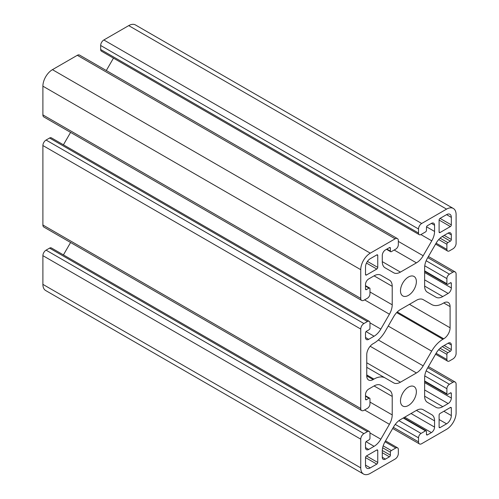 <?xml version="1.0" encoding="UTF-8"?>
<svg xmlns="http://www.w3.org/2000/svg" width="499" height="499" viewBox="0 0 499 499"><rect width="100%" height="100%" fill="white"/><g stroke="black" fill="none" stroke-linecap="round" stroke-linejoin="round"><path stroke-width="0.75" d="M431.666 304.533L423.171 299.631A13.485 7.784 120 0 0 416.428 300.298L400.423 309.542A13.485 7.784 120 0 0 393.68 316.659L385.184 331.367A22.474 12.974 -60 0 1 373.951 343.231L373.109 343.711A8.988 5.19 120 0 0 366.753 354.727L366.753 375.903A8.988 5.19 120 0 0 368.618 380.013A8.988 5.19 120 0 0 373.109 379.571L373.951 379.09A22.474 12.974 -60 0 1 385.184 377.974L393.68 382.876A13.485 7.784 120 0 0 400.423 382.209L416.428 372.971A13.485 7.784 120 0 0 423.171 365.848L431.666 351.14A22.474 12.974 -60 0 1 442.9 339.276L443.736 338.796A8.988 5.19 120 0 0 450.092 327.787L450.092 306.611A8.988 5.19 120 0 0 448.233 302.494A8.988 5.19 120 0 0 443.736 302.937L442.9 303.423A22.474 12.974 -60 0 1 431.666 304.533L423.14 299.612M419.26 234.673L101.409 51.166A3.599 2.077 -60 0 1 100.667 49.52L100.667 45.484A4.497 2.595 -60 0 1 103.848 39.976L128.717 25.617A13.485 7.784 -60 0 1 135.46 24.95L453.31 208.457A13.485 7.784 -60 0 1 456.105 214.632L456.105 243.35A4.497 2.595 -60 0 1 452.924 248.858L449.424 250.872A3.599 2.077 -60 0 1 447.628 251.053A3.599 2.077 -60 0 1 446.886 249.406L446.886 244.267A1.347 0.78 -60 0 1 447.84 242.62L450.379 241.148A1.347 0.78 120 0 0 451.333 239.495L451.333 234.91A4.497 2.595 120 0 0 450.404 232.852A4.497 2.595 120 0 0 448.158 233.077L442.775 236.183A13.485 7.784 120 0 0 436.032 243.3L427.431 258.201A13.485 7.784 120 0 0 424.637 267.601L424.637 286.083A13.485 7.784 120 0 0 427.431 292.258L436.032 297.223A13.485 7.784 120 0 0 442.775 296.556L448.158 293.449A4.497 2.595 120 0 0 451.333 287.942L451.333 283.357A1.347 0.78 120 0 0 451.052 282.74A1.347 0.78 120 0 0 450.379 282.808L447.84 284.274A1.347 0.78 -60 0 1 447.166 284.343A1.347 0.78 -60 0 1 446.886 283.725L446.886 278.585A3.599 2.077 -60 0 1 449.424 274.182L452.924 272.161A4.497 2.595 -60 0 1 455.169 271.943A4.497 2.595 -60 0 1 456.105 274.001L456.105 353.46A4.497 2.595 -60 0 1 452.924 358.962L449.424 360.983A3.599 2.077 -60 0 1 447.628 361.157A3.599 2.077 -60 0 1 446.886 359.517L446.886 354.377A1.347 0.78 -60 0 1 447.84 352.724L450.379 351.259A1.347 0.78 120 0 0 451.333 349.606L451.333 345.015A4.497 2.595 120 0 0 450.404 342.956A4.497 2.595 120 0 0 448.158 343.181L442.775 346.287A13.485 7.784 120 0 0 436.032 353.404L427.431 368.306A13.485 7.784 120 0 0 424.637 377.706L424.637 396.194A13.485 7.784 120 0 0 427.431 402.362L436.032 407.334A13.485 7.784 120 0 0 442.775 406.666L448.158 403.554A4.497 2.595 120 0 0 451.333 398.052L451.333 393.462A1.347 0.78 120 0 0 451.052 392.844A1.347 0.78 120 0 0 450.379 392.913L447.84 394.378A1.347 0.78 -60 0 1 447.166 394.447A1.347 0.78 -60 0 1 446.886 393.83L446.886 388.69A3.599 2.077 -60 0 1 449.424 384.286L452.924 382.271A4.497 2.595 -60 0 1 455.169 382.047A4.497 2.595 -60 0 1 456.105 384.105L456.105 412.823A13.485 7.784 -60 0 1 446.568 429.34L421.692 443.698A4.497 2.595 -60 0 1 419.447 443.923A4.497 2.595 -60 0 1 418.518 441.865L418.518 437.829A3.599 2.077 -60 0 1 421.056 433.425L425.51 430.855A1.347 0.78 -60 0 1 426.183 430.787A1.347 0.78 -60 0 1 426.464 431.404L426.464 434.342A1.347 0.78 120 0 0 426.745 434.96A1.347 0.78 120 0 0 427.418 434.891L431.392 432.596A4.497 2.595 120 0 0 434.567 427.094L434.567 420.875A13.485 7.784 120 0 0 431.772 414.706L423.171 409.735A13.485 7.784 120 0 0 416.428 410.403L400.423 419.647A13.485 7.784 120 0 0 393.68 426.764L385.072 441.665A13.485 7.784 120 0 0 382.284 451.065L382.284 457.277A4.497 2.595 120 0 0 383.213 459.336A4.497 2.595 120 0 0 385.459 459.111L389.432 456.822A1.347 0.78 120 0 0 390.386 455.169L390.386 452.231A1.347 0.78 -60 0 1 391.341 450.578L395.788 448.015A3.599 2.077 -60 0 1 397.591 447.834A3.599 2.077 -60 0 1 398.333 449.48L398.333 453.516A4.497 2.595 -60 0 1 395.152 459.024L370.283 473.383A13.485 7.784 -60 0 1 363.54 474.05A13.485 7.784 -60 0 1 360.746 467.875L360.746 439.157A4.497 2.595 -60 0 1 363.927 433.65L367.42 431.635A3.599 2.077 -60 0 1 369.223 431.454A3.599 2.077 -60 0 1 369.965 433.101L369.965 438.241A1.347 0.78 -60 0 1 369.011 439.893L366.466 441.359A1.347 0.78 120 0 0 365.518 443.012L365.518 447.597A4.497 2.595 120 0 0 366.447 449.655A4.497 2.595 120 0 0 368.692 449.437L374.075 446.324A13.485 7.784 120 0 0 380.818 439.207L389.42 424.306A13.485 7.784 120 0 0 392.214 414.906L392.214 396.424A13.485 7.784 120 0 0 389.42 390.249L380.818 385.284A13.485 7.784 120 0 0 374.075 385.952L368.692 389.058A4.497 2.595 120 0 0 365.518 394.566L365.518 399.15A1.347 0.78 120 0 0 365.792 399.768A1.347 0.78 120 0 0 366.466 399.705L369.011 398.233A1.347 0.78 -60 0 1 369.684 398.165A1.347 0.78 -60 0 1 369.965 398.782L369.965 403.922A3.599 2.077 -60 0 1 367.42 408.325L363.927 410.346A4.497 2.595 -60 0 1 361.675 410.571A4.497 2.595 -60 0 1 360.746 408.513L360.746 329.053A4.497 2.595 -60 0 1 363.927 323.545L367.42 321.524A3.599 2.077 -60 0 1 369.223 321.35A3.599 2.077 -60 0 1 369.965 322.996L369.965 328.13A1.347 0.78 -60 0 1 369.011 329.783L366.466 331.255A1.347 0.78 120 0 0 365.518 332.902L365.518 337.492A4.497 2.595 120 0 0 366.447 339.551A4.497 2.595 120 0 0 368.692 339.326L374.075 336.22A13.485 7.784 120 0 0 380.818 329.103L389.42 314.202A13.485 7.784 120 0 0 392.214 304.802L392.214 286.32A13.485 7.784 120 0 0 389.42 280.145L380.818 275.18A13.485 7.784 120 0 0 374.075 275.847L368.692 278.953A4.497 2.595 120 0 0 365.518 284.455L365.518 289.046A1.347 0.78 120 0 0 365.792 289.663A1.347 0.78 120 0 0 366.466 289.595L369.011 288.129A1.347 0.78 -60 0 1 369.684 288.06A1.347 0.78 -60 0 1 369.965 288.678L369.965 293.817A3.599 2.077 -60 0 1 367.42 298.221L363.927 300.242A4.497 2.595 -60 0 1 361.675 300.46A4.497 2.595 -60 0 1 360.746 298.402L360.746 269.685A13.485 7.784 -60 0 1 370.283 253.168L395.152 238.809A4.497 2.595 -60 0 1 397.404 238.584A4.497 2.595 -60 0 1 398.333 240.643L398.333 244.678A3.599 2.077 -60 0 1 395.788 249.088L391.341 251.652A1.347 0.78 -60 0 1 390.667 251.721A1.347 0.78 -60 0 1 390.386 251.103L390.386 248.165A1.347 0.78 120 0 0 390.106 247.548A1.347 0.78 120 0 0 389.432 247.616L385.459 249.912A4.497 2.595 120 0 0 382.284 255.419L382.284 261.632A13.485 7.784 120 0 0 385.072 267.807L393.68 272.772A13.485 7.784 120 0 0 400.423 272.105L416.428 262.861A13.485 7.784 120 0 0 423.171 255.744L431.772 240.842A13.485 7.784 120 0 0 434.567 231.442L434.567 225.23A4.497 2.595 120 0 0 433.637 223.172A4.497 2.595 120 0 0 431.392 223.396L427.418 225.685A1.347 0.78 120 0 0 426.464 227.338L426.464 230.276A1.347 0.78 -60 0 1 425.51 231.929L421.056 234.499A3.599 2.077 -60 0 1 419.26 234.673A3.599 2.077 -60 0 1 418.518 233.027L418.518 228.991A4.497 2.595 -60 0 1 421.692 223.483L446.568 209.125A13.485 7.784 -60 0 1 453.31 208.457M377.749 462.461L377.749 450.535A1.347 0.78 120 0 0 377.475 449.917A1.347 0.78 120 0 0 376.801 449.986L366.466 455.949A1.347 0.78 120 0 0 365.518 457.602L365.518 465.124A6.743 3.892 120 0 0 366.908 468.212A6.743 3.892 120 0 0 370.283 467.875L376.801 464.114A1.347 0.78 120 0 0 377.749 462.461L366.466 455.949M377.749 267.389L377.749 255.463A1.347 0.78 120 0 0 377.475 254.846A1.347 0.78 120 0 0 376.801 254.914L370.283 258.675A6.743 3.892 120 0 0 365.518 266.934L365.518 274.456A1.347 0.78 120 0 0 365.792 275.074A1.347 0.78 120 0 0 366.466 275.005L376.801 269.042A1.347 0.78 120 0 0 377.749 267.389L367.42 261.426M451.333 224.906L451.333 217.383A6.743 3.892 120 0 0 449.936 214.296A6.743 3.892 120 0 0 446.568 214.632L440.049 218.394A1.347 0.78 120 0 0 439.095 220.047L439.095 231.973A1.347 0.78 120 0 0 439.376 232.59A1.347 0.78 120 0 0 440.049 232.522L450.379 226.558A1.347 0.78 120 0 0 451.333 224.906L440.049 218.394M451.333 415.58L451.333 408.051A1.347 0.78 120 0 0 451.052 407.434A1.347 0.78 120 0 0 450.379 407.502L440.049 413.465A1.347 0.78 120 0 0 439.095 415.118L439.095 427.044A1.347 0.78 120 0 0 439.376 427.662A1.347 0.78 120 0 0 440.049 427.599L446.568 423.832A6.743 3.892 120 0 0 451.333 415.58L443.867 411.263M400.479 400.897A11.24 6.487 -60 0 1 405.381 389.588A11.24 6.487 -60 0 1 414.045 386.575A11.24 6.487 -60 0 1 414.045 399.549A11.24 6.487 -60 0 1 402.805 406.043A11.24 6.487 -60 0 1 400.479 400.897M400.479 290.786A11.24 6.487 -60 0 1 405.381 279.477A11.24 6.487 -60 0 1 414.045 276.471A11.24 6.487 -60 0 1 414.045 289.445A11.24 6.487 -60 0 1 402.805 295.932A11.24 6.487 -60 0 1 400.479 290.786M385.184 377.974L366.753 367.333M363.54 474.05L45.69 290.543A13.485 7.784 -60 0 1 42.895 284.368L42.895 255.65A4.497 2.595 -60 0 1 46.076 250.142L49.576 248.128A3.599 2.077 -60 0 1 51.372 247.947L369.223 431.454M63.429 254.908L70.584 242.508M361.675 410.571L43.831 227.057A4.497 2.595 -60 0 1 42.895 224.999L42.895 145.54A4.497 2.595 -60 0 1 46.076 140.038L49.576 138.017A3.599 2.077 -60 0 1 51.372 137.843L369.223 321.35M63.429 144.797L70.584 132.403M361.675 300.46L43.831 116.953A4.497 2.595 -60 0 1 42.895 114.895L42.895 86.177A13.485 7.784 -60 0 1 52.432 69.66L77.308 55.302A4.497 2.595 -60 0 1 79.553 55.077L397.404 238.584M106.312 70.527L113.466 58.127M389.42 280.145L380.787 275.161L389.42 280.145M389.42 390.249L380.787 385.265L389.42 390.249M431.772 414.706L423.14 409.723L431.772 414.706M421.692 223.483L103.848 39.976M446.568 209.125L128.717 25.617M418.518 228.991L100.667 45.484M370.283 467.875L365.518 465.124M376.801 464.114L365.518 457.602M446.568 423.832L439.095 419.522M377.749 450.535L376.801 449.986M376.801 269.042L366.466 263.079M366.466 275.005L365.518 274.456M451.333 408.051L450.379 407.502M440.049 427.599L439.095 427.044M451.333 217.383L446.568 214.632M450.379 226.558L439.095 220.047M377.749 255.463L376.801 254.914M418.518 233.027L100.667 49.52M440.049 232.522L439.095 231.973M434.567 225.23L431.392 223.396M434.567 231.442L426.551 226.814M431.772 240.842L420.919 234.574M423.171 255.744L398.333 241.404M416.428 262.861L394.179 250.018M400.423 272.105L382.284 261.632M390.386 248.165L389.432 247.616M390.386 251.103L386.893 249.088M395.152 238.809L77.308 55.302M370.283 253.168L52.432 69.66M360.746 269.685L42.895 86.177M360.746 298.402L42.895 114.895M369.011 288.129L365.518 286.108M366.466 289.595L365.518 289.046M392.214 286.32L374.075 275.847M392.214 304.802L369.965 291.959M389.42 314.202L364.582 299.862M380.818 329.103L369.959 322.834M374.075 336.22L366.06 331.592M368.692 339.326L365.518 337.492M367.42 321.524L49.576 138.017M363.927 323.545L46.076 140.038M360.746 329.053L42.895 145.54M360.746 408.513L42.895 224.999M369.011 398.233L365.518 396.218M366.466 399.705L365.518 399.15M392.214 396.424L374.075 385.952M392.214 414.906L369.965 402.063M389.42 424.306L364.582 409.966M380.818 439.207L369.959 432.939M374.075 446.324L366.06 441.702M368.692 449.437L365.518 447.597M367.42 431.635L49.576 248.128M363.927 433.65L46.076 250.142M360.746 439.157L42.895 255.65M360.746 467.875L42.895 284.368M395.788 448.015L385.003 441.783M391.341 450.578L383.182 445.869M390.386 452.231L382.658 447.771M390.386 455.169L382.296 450.497M389.432 456.822L382.284 452.693M385.459 459.111L382.284 457.277M434.567 420.875L416.428 410.403M434.567 427.094L411.045 413.515M431.392 432.596L404.689 417.183M427.418 434.891L426.464 434.342M425.51 430.855L403.261 418.006M421.056 433.425L398.926 420.645M418.518 437.829L395.245 424.393M418.518 441.865L393.349 427.337M452.924 382.271L427.755 367.738M449.424 384.286L426.158 370.857M446.886 388.69L424.755 375.915M446.886 393.83L424.637 380.986M451.333 393.462L450.379 392.913M451.333 398.052L424.637 382.639M448.158 403.554L424.637 389.975M442.775 406.666L424.637 396.194M451.333 345.015L448.158 343.181M451.333 349.606L444.185 345.476M450.379 351.259L442.289 346.587M447.84 352.724L440.112 348.265M446.886 354.377L438.727 349.668M446.886 359.517L436.101 353.286M452.924 272.161L427.755 257.634M449.424 274.182L426.158 260.746M446.886 278.585L424.755 265.805M446.886 283.725L424.637 270.876M451.333 283.357L450.379 282.808M451.333 287.942L424.637 272.529M448.158 293.449L424.637 279.87M442.775 296.556L424.637 286.083M451.333 234.91L448.158 233.077M451.333 239.495L444.185 235.366M450.379 241.148L442.289 236.476M447.84 242.62L440.112 238.154M446.886 244.267L438.727 239.557M446.886 249.406L436.101 243.181M450.092 306.611L443.736 302.937M450.092 327.787L409.454 304.321M443.736 338.796L397.279 311.969M442.9 339.276L396.674 312.586M431.666 351.14L388.241 326.072M423.171 365.848L378.348 339.975M416.428 372.971L370.158 346.256M400.423 382.209L366.753 362.773M373.951 379.09L366.753 374.936M373.109 379.571L366.753 375.903M386.494 249.313L390.667 251.721M365.518 285.653L369.684 288.06M365.518 395.757L369.684 398.165M385.534 440.873L397.591 447.834M403.654 417.782L426.183 430.787M392.688 428.473L419.447 443.923M428.416 366.597L455.169 382.047M424.637 381.442L447.166 394.447M435.571 354.203L447.628 361.157M428.416 256.492L455.169 271.943M424.637 271.331L447.166 284.343M435.571 244.092L447.628 251.053"/></g></svg>
